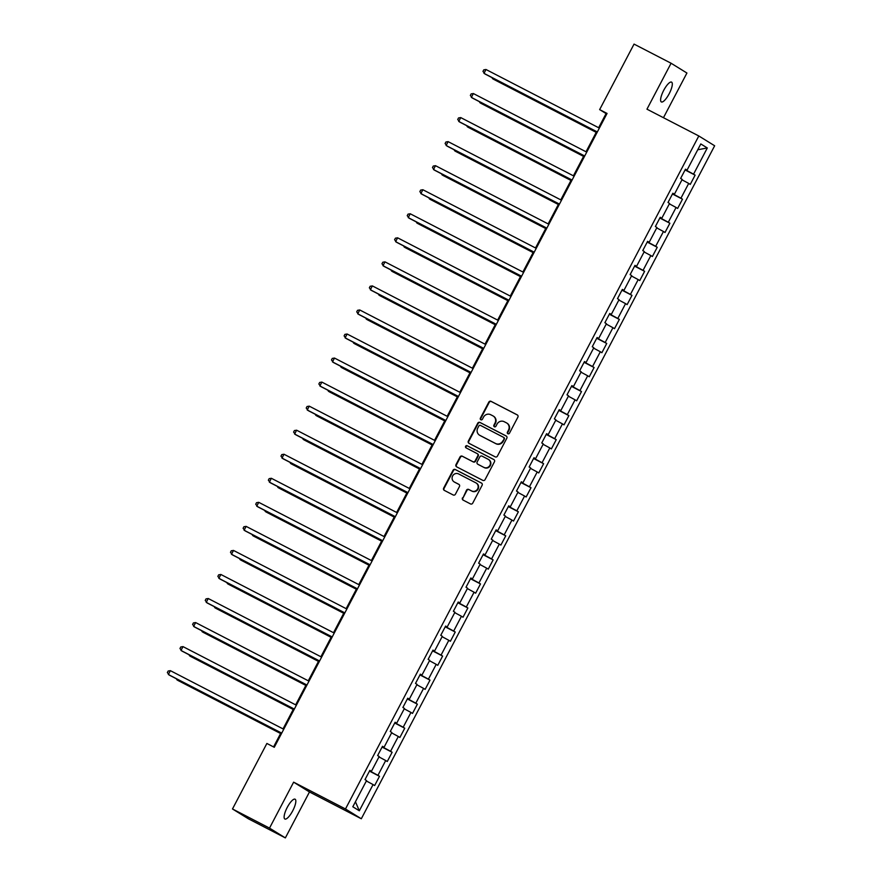 <?xml version="1.0" encoding="UTF-8"?>
<svg xmlns="http://www.w3.org/2000/svg" width="882" height="882" viewBox="0 0 882 882"><rect width="100%" height="100%" fill="white"/><g stroke="black" fill="none" stroke-linecap="round" stroke-linejoin="round"><path stroke-width="1.32" d="M507.878 433.746A1.202 1.147 -58.3 0 0 509.454 433.216L517.888 417.131A1.709 1.632 -58.3 0 0 517.227 414.871L491.065 401.343A1.709 1.632 -58.3 0 0 488.815 402.104L480.37 418.178A1.202 1.147 -58.3 0 0 480.833 419.766A1.202 1.147 -58.3 0 0 482.41 419.237L483.501 417.153A5.468 5.237 -58.3 0 1 490.69 414.716L492.873 415.841A5.468 5.237 -58.3 0 1 494.989 423.084L493.898 425.168A1.202 1.147 -58.3 0 0 494.35 426.756A1.202 1.147 -58.3 0 0 495.927 426.227L497.018 424.143A5.468 5.237 -58.3 0 1 504.217 421.706L506.4 422.831A5.468 5.237 -58.3 0 1 508.506 430.074L507.415 432.158A1.202 1.147 -58.3 0 0 507.878 433.746M292.725 810.801A11.146 3.208 117.3 0 0 295.095 799.213A11.146 3.208 117.3 0 0 287.234 807.416A11.146 3.208 117.3 0 0 284.864 819.014A11.146 3.208 117.3 0 0 292.725 810.801M669.195 93.724A11.146 3.208 117.3 0 0 671.577 82.125A11.146 3.208 117.3 0 0 663.716 90.339A11.146 3.208 117.3 0 0 661.335 101.926A11.146 3.208 117.3 0 0 669.195 93.724M462.477 497.856A1.709 1.632 -58.3 0 0 463.138 500.116L470.481 503.909A1.709 1.632 -58.3 0 0 472.73 503.148L482.101 485.298A1.709 1.632 -58.3 0 0 481.44 483.038L455.277 469.511A1.709 1.632 -58.3 0 0 453.028 470.271L443.657 488.121A1.709 1.632 -58.3 0 0 444.308 490.381L453.183 494.967A1.709 1.632 -58.3 0 0 455.432 494.207L459.445 486.566A1.709 1.632 -58.3 0 0 458.783 484.306L454.384 482.024A4.575 4.377 -58.3 0 1 452.698 475.828A4.575 4.377 -58.3 0 1 458.629 473.932L475.861 482.84A4.575 4.377 -58.3 0 1 477.548 489.047A4.575 4.377 -58.3 0 1 471.616 490.932L468.739 489.455A1.709 1.632 -58.3 0 0 466.49 490.216L462.907 498.121A1.709 1.632 -58.3 0 0 463.282 500.193M293.629 782.169L269.517 828.11L232.484 808.97L248.327 818.761L285.36 837.9L309.472 791.97L361.311 818.761L345.479 808.97L293.629 782.169L309.472 791.97M663.462 117.703L686.924 73.03L671.081 63.239L646.958 109.181L698.809 135.971L345.479 808.97M671.081 63.239L634.048 44.1L599.65 109.611L606.077 113.58L598.646 127.725M232.484 808.97L266.882 743.46L274.28 747.286L607.059 113.436L599.65 109.611M495.188 456.854A1.709 1.632 -58.3 0 0 497.437 456.093L506.808 438.244A1.709 1.632 -58.3 0 0 506.147 435.973L479.973 422.445A1.709 1.632 -58.3 0 0 477.735 423.217L468.353 441.066A1.709 1.632 -58.3 0 0 469.015 443.326L495.188 456.854M494.46 461.771L485.078 479.621A1.709 1.632 -58.3 0 1 482.84 480.381L456.667 466.854A1.709 1.632 -58.3 0 1 456.005 464.594L460.018 456.953A1.709 1.632 -58.3 0 1 462.267 456.192L472.873 461.672A1.709 1.632 -58.3 0 0 475.122 460.911L477.79 455.851A1.709 1.632 -58.3 0 0 477.129 453.58L466.082 447.869A1.202 1.147 -58.3 0 1 465.641 446.248A1.202 1.147 -58.3 0 1 467.184 445.752L493.799 459.511A1.709 1.632 -58.3 0 1 494.46 461.771M361.311 818.761L714.652 145.773L698.809 135.971M379.492 776.303L377.937 775.344L385.699 760.538L387.264 761.508L392.126 752.258L390.561 751.288L398.322 736.492L399.888 737.462L404.75 728.212L403.184 727.242L410.957 712.447L412.511 713.417L417.373 704.167L415.808 703.197L423.581 688.401L425.135 689.371L429.997 680.121L428.432 679.151L436.204 664.355L437.77 665.326L442.621 656.076L441.055 655.106L448.828 640.31L450.393 641.269L455.244 632.03L453.679 631.06L461.451 616.264L463.017 617.224L467.868 607.974L466.302 607.014L474.075 592.219L475.641 593.178L480.492 583.928L478.937 582.969L486.699 568.173L488.264 569.133L493.115 559.883L491.561 558.923L499.322 544.117L500.888 545.087L505.739 535.837L504.184 534.878L511.946 520.071L513.511 521.042L518.373 511.792L516.808 510.821L524.581 496.026L526.135 496.996L530.997 487.746L529.432 486.776L537.204 471.98L538.759 472.95L543.621 463.7L542.055 462.73L549.828 447.935L551.382 448.905L556.244 439.655L554.679 438.685L562.451 423.889L564.017 424.859L568.868 415.609L567.302 414.639L575.075 399.844L576.641 400.803L581.492 391.564L579.926 390.594L587.699 375.798L589.264 376.757L594.115 367.507L592.55 366.548L600.322 351.753L601.888 352.712L606.739 343.462L605.184 342.503L612.946 327.707L614.511 328.666L619.362 319.416L617.808 318.457L625.57 303.651L627.135 304.621L631.986 295.371L630.432 294.412L638.193 279.605L639.759 280.575L644.621 271.325L643.055 270.355L650.828 255.56L652.382 256.53L657.244 247.28L655.679 246.31L663.451 231.514L665.006 232.484L669.868 223.234L668.302 222.264L676.075 207.468L677.63 208.439L682.492 199.189L680.926 198.218L688.699 183.423L690.264 184.393L695.115 175.143L693.55 174.173L707.309 147.967L700.804 143.942L687.045 170.149L685.479 169.19L680.628 178.44L682.194 179.399L674.421 194.194L672.856 193.235L668.005 202.485L669.559 203.444L661.798 218.24L660.232 217.281L655.381 226.531L656.936 227.49L649.174 242.296L647.609 241.326L642.758 250.576L644.312 251.535L636.55 266.342L634.985 265.372L630.123 274.622L631.688 275.592L623.927 290.387L622.361 289.417L617.499 298.667L619.065 299.637L611.292 314.433L609.738 313.463L604.876 322.713L606.441 323.683L598.669 338.479L597.114 337.508L592.252 346.758L593.818 347.728L586.045 362.524L584.479 361.554L579.628 370.804L581.194 371.774L573.421 386.57L571.856 385.61L567.005 394.849L568.57 395.82L560.798 410.615L559.232 409.656L554.381 418.895L555.947 419.865L548.174 434.661L546.608 433.701L541.757 442.951L543.312 443.911L535.55 458.706L533.985 457.747L529.134 466.997L530.688 467.956L522.927 482.763L521.361 481.793L516.51 491.042L518.065 492.002L510.303 506.808L508.738 505.838L503.876 515.088L505.441 516.047L497.668 530.854L496.114 529.884L491.252 539.134L492.817 540.104L485.045 554.899L483.49 553.929L478.628 563.179L480.194 564.149L472.421 578.945L470.867 577.975L466.005 587.225L467.57 588.195L459.798 602.99L458.232 602.02L453.381 611.27L454.947 612.24L447.174 627.036L445.608 626.066L440.757 635.316L442.323 636.286L434.55 651.081L432.985 650.122L428.134 659.361L429.699 660.331L421.927 675.127L420.361 674.168L415.51 683.418L417.065 684.377L409.303 699.172L407.738 698.213L402.887 707.463L404.441 708.422L396.68 723.218L395.114 722.259L390.263 731.509L391.817 732.468L384.056 747.274L382.49 746.304L377.628 755.554L379.194 756.513L371.421 771.32L369.867 770.35L365.005 779.6L366.57 780.57L352.811 806.765L359.316 810.79L373.075 784.583L374.641 785.553L379.492 776.303L369.459 771.122M370.484 770.868L369.602 770.857M370.297 771.221L377.937 775.344M378.984 756.921L385.699 760.538M371.421 771.32L369.767 770.526M383.108 746.822L382.226 746.811M382.92 747.175L390.561 751.288M391.608 732.865L398.322 736.492M384.056 747.274L382.391 746.481M395.731 722.777L394.849 722.766M395.544 723.13L403.184 727.242M404.232 708.819L410.957 712.447M396.68 723.218L395.015 722.435M408.355 698.731L407.473 698.72M408.168 699.073L415.808 703.197M416.855 684.774L423.581 688.401M409.303 699.172L407.649 698.39M420.979 674.675L420.097 674.675M420.791 675.028L428.432 679.151M429.49 660.728L436.204 664.355M421.927 675.127L420.273 674.344M433.602 650.629L432.72 650.618M433.415 650.982L441.055 655.106M442.114 636.683L448.828 640.31M434.55 651.081L432.897 650.299M446.226 626.584L445.344 626.573M446.049 626.937L453.679 631.06M454.737 612.637L461.451 616.264M447.174 627.036L445.52 626.253M458.849 602.538L457.967 602.527M458.673 602.891L466.302 607.014M467.361 588.592L474.075 592.219M459.798 602.99L458.144 602.208M471.484 578.493L470.591 578.482M471.297 578.846L478.937 582.969M479.984 564.546L486.699 568.173M472.421 578.945L470.768 578.151M484.108 554.447L483.226 554.436M483.92 554.8L491.561 558.923M492.608 540.501L499.322 544.117M485.045 554.899L483.391 554.105M496.731 530.402L495.849 530.391M496.544 530.755L504.184 534.878M505.232 516.455L511.946 520.071M497.668 530.854L496.015 530.06M509.355 506.356L508.473 506.345M509.168 506.709L516.808 510.821M517.855 492.41L524.581 496.026M510.303 506.808L508.638 506.014M521.979 482.311L521.097 482.3M521.791 482.663L529.432 486.776M530.479 468.353L537.204 471.98M522.927 482.763L521.262 481.969M534.602 458.265L533.72 458.254M534.415 458.607L542.055 462.73M543.114 444.308L549.828 447.935M535.55 458.706L533.897 457.923M547.226 434.22L546.344 434.209M547.038 434.561L554.679 438.685M555.737 420.262L562.451 423.889M548.174 434.661L546.52 433.878M559.85 410.163L558.967 410.163M559.662 410.516L567.302 414.639M568.361 396.216L575.075 399.844M560.798 410.615L559.144 409.832M572.473 386.118L571.591 386.107M572.297 386.47L579.926 390.594M580.984 372.171L587.699 375.798M573.421 386.57L571.768 385.787M585.097 362.072L584.215 362.061M584.92 362.425L592.55 366.548M593.608 348.125L600.322 351.753M586.045 362.524L584.391 361.741M597.731 338.027L596.838 338.015M597.544 338.379L605.184 342.503M606.232 324.08L612.946 327.707M598.669 338.479L597.015 337.685M610.355 313.981L609.473 313.97M610.168 314.334L617.808 318.457M618.855 300.034L625.57 303.651M611.292 314.433L609.638 313.639M622.979 289.935L622.097 289.924M622.791 290.288L630.432 294.412M631.479 275.989L638.193 279.605M623.927 290.387L622.262 289.594M635.602 265.89L634.72 265.879M635.415 266.243L643.055 270.355M644.103 251.943L650.828 255.56M636.55 266.342L634.886 265.548M648.226 241.844L647.344 241.833M648.038 242.197L655.679 246.31M656.726 227.887L663.451 231.514M649.174 242.296L647.509 241.503M660.85 217.799L659.968 217.788M660.662 218.141L668.302 222.264M669.361 203.841L676.075 207.468M661.798 218.24L660.144 217.457M673.473 193.753L672.591 193.742M673.286 194.095L680.926 198.218M681.984 179.796L688.699 183.423M674.421 194.194L672.768 193.412M686.097 169.697L685.215 169.697M685.92 170.05L693.55 174.173M697.75 149.764L707.309 147.967M687.045 170.149L685.391 169.366M269.517 828.11L285.36 837.9M596.574 131.672L586.023 151.781M583.95 155.717L573.399 175.827M571.327 179.763L560.776 199.872M558.703 203.808L548.152 223.918M546.079 227.854L535.528 247.963M533.456 251.899L522.894 272.009M520.832 275.945L510.27 296.054M508.208 299.99L497.646 320.1M495.585 324.036L485.023 344.145M482.961 348.092L472.399 368.191M470.327 372.138L459.776 392.247M457.703 396.183L447.152 416.293M445.079 420.229L434.528 440.339M432.456 444.274L421.905 464.384M419.832 468.32L409.281 488.43M407.208 492.365L396.646 512.475M394.585 516.411L384.023 536.521M381.961 540.457L371.399 560.566M369.338 564.502L358.776 584.612M356.714 588.559L346.152 608.657M344.079 612.604L333.528 632.703M331.456 636.65L320.905 656.759M318.832 660.695L308.281 680.805M306.208 684.741L295.657 704.85M293.585 708.786L283.034 728.896M280.961 732.832L273.563 746.911M355.446 801.749L359.316 810.79M366.361 780.967L373.075 784.583M606.794 113.954L606.077 113.58M685.082 169.95L695.115 175.143M672.459 193.996L682.492 199.189M659.835 218.041L669.868 223.234M647.201 242.087L657.244 247.28M634.577 266.144L644.621 271.325M621.953 290.189L631.986 295.371M609.33 314.235L619.362 319.416M596.706 338.28L606.739 343.462M584.082 362.326L594.115 367.507M571.459 386.371L581.492 391.564M558.835 410.417L568.868 415.609M546.212 434.462L556.244 439.655M533.588 458.508L543.621 463.7M520.953 482.553L530.997 487.746M508.33 506.61L518.373 511.792M495.706 530.655L505.739 535.837M483.082 554.701L493.115 559.883M470.459 578.746L480.492 583.928M457.835 602.792L467.868 607.974M445.212 626.837L455.244 632.03M432.588 650.883L442.621 656.076M419.964 674.928L429.997 680.121M407.341 698.974L417.373 704.167M394.706 723.019L404.75 728.212M382.082 747.076L392.126 752.258M508.032 433.812A1.202 1.147 -58.3 0 1 507.845 432.423L508.936 430.339A5.468 5.237 -58.3 0 0 507.161 423.283L506.731 423.018M493.203 416.028L493.633 416.293A5.468 5.237 -58.3 0 1 495.408 423.349L494.317 425.433A1.202 1.147 -58.3 0 0 494.515 426.822M517.525 415.069L491.483 401.608A1.709 1.632 -58.3 0 0 489.234 402.368L480.8 418.443A1.202 1.147 -58.3 0 0 480.988 419.832M506.433 436.171L480.403 422.71A1.709 1.632 -58.3 0 0 478.154 423.481L468.783 441.331A1.709 1.632 -58.3 0 0 469.158 443.403M503.898 438.85A1.202 1.147 -58.3 0 0 503.435 437.274L480.47 425.4A1.202 1.147 -58.3 0 0 478.893 425.929L477.735 428.123A5.468 5.237 -58.3 0 0 479.852 435.366L495.552 443.481A5.468 5.237 -58.3 0 0 502.751 441.044L504.328 439.115A1.202 1.147 -58.3 0 0 503.865 437.538L503.578 437.362M479.521 435.179L479.94 435.443A5.468 5.237 -58.3 0 0 480.282 435.631L479.852 435.366M504.328 439.115L503.181 441.309A5.468 5.237 -58.3 0 1 495.982 443.745L480.282 435.631M477.327 453.712L477.559 453.844A1.709 1.632 -58.3 0 1 478.22 456.115L475.552 461.176A1.709 1.632 -58.3 0 1 473.303 461.936L462.697 456.457A1.709 1.632 -58.3 0 0 460.448 457.218L456.435 464.858A1.709 1.632 -58.3 0 0 456.799 466.931M494.085 459.698L467.614 446.016A1.202 1.147 -58.3 0 0 466.269 447.968M483.887 467.372A4.575 4.377 -58.3 0 0 489.83 465.476A4.575 4.377 -58.3 0 0 488.143 459.279L482.068 456.137A1.709 1.632 -58.3 0 0 479.819 456.898L477.162 461.97A1.709 1.632 -58.3 0 0 477.823 464.23L484.317 467.636A4.575 4.377 -58.3 0 0 490.249 465.74A4.575 4.377 -58.3 0 0 488.849 459.698L488.419 459.434M484.317 467.636L478.253 464.494M476.137 482.994L476.567 483.259A4.575 4.377 -58.3 0 1 477.978 489.312A4.575 4.377 -58.3 0 1 472.035 491.197L469.169 489.719A1.709 1.632 -58.3 0 0 466.92 490.48L462.907 498.121M454.109 481.87L454.528 482.134A4.575 4.377 -58.3 0 0 454.814 482.289L454.384 482.024M459.07 484.494L454.814 482.289M481.737 483.226L455.696 469.775A1.709 1.632 -58.3 0 0 453.458 470.536L444.076 488.385A1.709 1.632 -58.3 0 0 444.451 490.458M492.84 78.046L492.531 78.641L493.6 79.303L596.221 132.355M492.002 77.616L492.531 78.641L596.265 132.267M597.334 131.958L483.964 73.349L485.993 69.502L599.363 128.099M597.29 132.035L485.034 74.011L482.972 71.398L483.777 69.854L485.993 69.502M480.216 102.091L479.907 102.687L480.977 103.348L583.597 156.401M479.378 101.662L479.907 102.687L583.641 156.312M467.592 126.137L467.284 126.732L468.353 127.394L570.974 180.446M466.754 125.707L467.284 126.732L571.018 180.358M584.711 156.004L471.341 97.395L473.369 93.547L586.739 152.145M584.667 156.081L472.41 98.056L470.349 95.443L471.153 93.9L473.369 93.547M572.087 180.049L458.717 121.44L460.746 117.593L574.116 176.191M572.043 180.126L459.787 122.102L457.725 119.489L458.53 117.945L460.746 117.593M454.969 150.183L454.66 150.778L455.729 151.439L558.35 204.492M454.131 149.753L454.66 150.778L558.394 204.404M442.345 174.228L442.036 174.834L443.106 175.496L545.726 228.537M441.507 173.798L442.036 174.834L545.771 228.449M429.721 198.285L429.413 198.88L430.482 199.541L533.103 252.583M428.884 197.844L429.413 198.88L533.147 252.495M559.464 204.095L446.094 145.486L448.122 141.638L561.492 200.236M559.42 204.183L447.163 146.147L445.101 143.534L445.906 141.991L448.122 141.638M546.84 228.14L433.47 169.542L435.499 165.684L548.869 224.282M546.796 228.229L434.539 170.204L432.478 167.58L433.283 166.048L435.499 165.684M534.216 252.186L420.846 193.588L422.864 189.729L536.234 248.327M534.172 252.274L421.916 194.249L419.843 191.626L420.659 190.093L422.864 189.729M417.098 222.33L416.778 222.925L417.859 223.587L520.468 276.628M416.26 221.889L416.778 222.925L520.512 276.54M521.593 276.231L408.223 217.634L410.24 213.775L523.61 272.384M521.549 276.32L409.292 218.295L407.219 215.682L408.035 214.139L410.24 213.775M404.474 246.376L404.154 246.971L405.224 247.633L507.845 300.674M403.636 245.935L404.154 246.971L507.889 300.586M508.969 300.277L395.599 241.679L397.617 237.82L510.987 296.429M508.925 300.365L396.668 242.341L394.596 239.728L395.412 238.184L397.617 237.82M391.851 270.421L391.531 271.017L392.6 271.678L495.221 324.719M391.002 269.991L391.531 271.017L495.265 324.642M496.346 324.322L382.975 265.725L384.993 261.866L498.363 320.475M496.301 324.411L384.045 266.386L381.972 263.773L382.788 262.23L384.993 261.866M379.227 294.467L378.907 295.062L379.977 295.724L482.597 348.765M378.378 294.037L378.907 295.062L482.641 348.688M483.722 348.368L370.341 289.77L372.369 285.911L485.739 344.52M483.678 348.456L371.421 290.432L369.349 287.819L370.153 286.275L372.369 285.911M366.592 318.512L366.284 319.108L367.353 319.769L469.974 372.821M365.754 318.082L366.284 319.108L470.018 372.733M471.087 372.425L357.717 313.816L359.746 309.968L473.116 368.566M471.043 372.502L358.787 314.477L356.725 311.864L357.53 310.321L359.746 309.968M353.969 342.558L353.66 343.153L354.729 343.815L457.35 396.867M353.131 342.128L353.66 343.153L457.394 396.779M458.464 396.47L345.094 337.861L347.122 334.013L460.492 392.611M458.42 396.547L346.163 338.523L344.101 335.91L344.906 334.366L347.122 334.013M341.345 366.603L341.036 367.199L342.106 367.86L444.726 420.912M340.507 366.173L341.036 367.199L444.771 420.824M445.84 420.516L332.47 361.907L334.498 358.059L447.869 416.657M445.796 420.593L333.539 362.568L331.478 359.955L332.282 358.412L334.498 358.059M328.721 390.649L328.413 391.244L329.482 391.906L432.103 444.958M327.883 390.219L328.413 391.244L432.147 444.87M433.216 444.561L319.846 385.952L321.875 382.104L435.245 440.702M433.172 444.649L320.916 386.614L318.854 384.001L319.659 382.457L321.875 382.104M316.098 414.694L315.789 415.301L316.858 415.962L419.479 469.003M315.26 414.264L315.789 415.301L419.523 468.915M420.593 468.607L307.223 409.998L309.24 406.15L422.621 464.748M420.549 468.695L308.292 410.659L306.219 408.046L307.035 406.514L309.24 406.15M303.474 438.751L303.165 439.346L304.235 440.008L406.856 493.049M302.636 438.31L303.165 439.346L406.9 492.961M407.969 492.652L294.599 434.054L296.617 430.195L409.987 488.793M407.925 492.74L295.668 434.716L293.596 432.092L294.412 430.559L296.617 430.195M290.851 462.796L290.531 463.392L291.6 464.053L394.221 517.095M290.013 462.355L290.531 463.392L394.265 517.006M395.345 516.698L281.975 458.1L283.993 454.241L397.363 512.85M395.301 516.786L283.045 458.761L280.972 456.148L281.788 454.605L283.993 454.241M278.227 486.842L277.907 487.437L278.977 488.099L381.597 541.14M277.389 486.401L277.907 487.437L381.641 541.052M382.722 540.743L269.352 482.145L271.369 478.287L384.739 536.895M382.678 540.831L270.421 482.807L268.349 480.194L269.164 478.65L271.369 478.287M265.603 510.887L265.284 511.483L266.353 512.144L368.974 565.186M264.754 510.446L265.284 511.483L369.018 565.108M370.098 564.789L256.728 506.191L258.746 502.332L372.116 560.941M370.054 564.877L257.798 506.852L255.725 504.239L256.53 502.696L258.746 502.332M252.98 534.933L252.66 535.528L253.729 536.19L356.35 589.231M252.131 534.503L252.66 535.528L356.394 589.154M357.475 588.834L244.094 530.236L246.122 526.378L359.492 584.987M357.43 588.922L245.174 530.898L243.101 528.285L243.906 526.741L246.122 526.378M240.345 558.979L240.036 559.574L241.106 560.235L343.726 613.277M239.507 558.549L240.036 559.574L343.771 613.199M344.84 612.88L231.47 554.282L233.498 550.434L346.869 609.032M344.796 612.968L232.539 554.943L230.478 552.33L231.282 550.787L233.498 550.434M227.721 583.024L227.413 583.619L228.482 584.281L331.103 637.333M226.883 582.594L227.413 583.619L331.147 637.245M332.216 636.936L218.846 578.327L220.875 574.48L334.245 633.078M332.172 637.013L219.916 578.989L217.854 576.376L218.659 574.832L220.875 574.48M215.098 607.07L214.789 607.665L215.858 608.326L318.479 661.379M214.26 606.64L214.789 607.665L318.523 661.291M319.593 660.982L206.223 602.373L208.251 598.525L321.621 657.123M319.549 661.059L207.292 603.034L205.23 600.422L206.035 598.878L208.251 598.525M202.474 631.115L202.165 631.71L203.235 632.372L305.856 685.424M201.636 630.685L202.165 631.71L305.9 685.336M306.969 685.027L193.599 626.418L195.628 622.571L308.998 681.169M306.925 685.116L194.668 627.08L192.607 624.467L193.412 622.924L195.628 622.571M189.85 655.161L189.542 655.767L190.611 656.428L293.232 709.47M189.013 654.731L189.542 655.767L293.276 709.382M294.345 709.073L180.975 650.464L182.993 646.616L296.374 705.214M294.301 709.161L182.045 651.125L179.972 648.513L180.788 646.969L182.993 646.616M177.227 679.217L176.918 679.813L177.988 680.474L280.597 733.515M176.389 678.776L176.918 679.813L280.652 733.427M281.722 733.118L168.352 674.521L170.369 670.662L283.739 729.26M281.678 733.207L169.421 675.182L167.348 672.558L168.164 671.026L170.369 670.662"/></g></svg>
